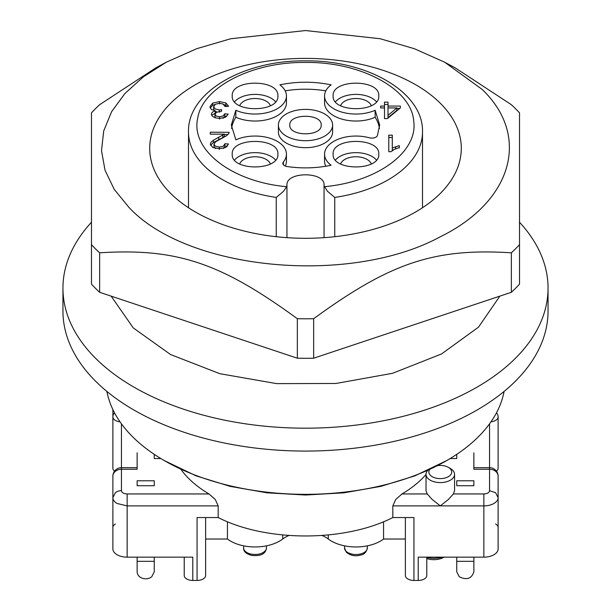 <?xml version="1.0" encoding="UTF-8"?>
<svg xmlns="http://www.w3.org/2000/svg" width="611" height="611" viewBox="0 0 611 611"><rect width="100%" height="100%" fill="white"/><g stroke="black" fill="none" stroke-linecap="round" stroke-linejoin="round"><path stroke-width="0.92" d="M106.91 391.445A199.751 115.326 0 0 0 164.252 460.557L196.108 475.862L230.148 486.364L267.083 492.833L305.5 495.017L343.917 492.833L380.852 486.364L414.892 475.862L446.748 460.557A199.751 115.326 0 0 0 478.489 436.674A199.751 115.326 0 0 0 504.09 391.445M164.252 460.557A199.751 115.326 0 0 0 446.748 460.557M170.568 103.374A155.805 89.954 0 0 0 149.695 148.343A155.805 89.954 0 0 0 265.174 235.235A155.805 89.954 0 0 0 440.432 193.32C454.225 179.39 461.183 164.397 461.305 148.343A155.805 89.954 0 0 0 345.826 61.459A155.805 89.954 0 0 0 170.568 103.374M128.806 207.244L114.234 189.357L105.046 170.316L101.51 150.65L103.71 130.922L111.599 111.691L124.95 93.483L143.379 76.826L166.375 62.185L196.65 48.712L230.737 38.745L305.5 30.55L380.263 38.745L414.35 48.712L444.625 62.185L482.194 89.443C531.028 136.238 512.354 201.615 440.088 236.885C349.599 285.925 187.226 270.474 128.806 207.244M444.625 62.185L455.264 67.905L511.361 104.695A242.552 140.041 180 0 1 515.554 108.727A242.552 140.041 180 0 1 519.518 112.852L519.518 244.652A242.552 140.041 180 0 1 511.361 252.809C434.497 247.974 390.536 262.615 313.657 318.713A242.552 140.041 180 0 1 297.343 318.713C220.479 262.631 176.518 247.967 99.639 252.809A242.552 140.041 180 0 1 95.446 248.776A242.552 140.041 180 0 1 91.482 244.652L91.482 112.852A242.552 140.041 180 0 1 99.639 104.695L155.736 67.905L166.375 62.185M91.482 244.652L91.482 284.146A242.552 140.041 180 0 0 99.639 292.302L99.639 252.809M297.343 318.713L297.343 358.206L99.639 292.302M313.657 318.713L313.657 358.206A242.552 140.041 180 0 1 297.343 358.206M511.361 252.809L511.361 292.302L313.657 358.206M519.518 244.652L519.518 284.146A242.552 140.041 180 0 1 511.361 292.302M499.851 296.144L478.489 327.168L441.524 353.96L392.56 373.298L335.913 383.487L276.584 383.616L219.807 373.68L170.591 354.556L133.274 327.924L111.149 296.144M519.518 222.244A242.552 140.041 180 0 1 548.052 288.148A242.552 140.041 180 0 1 515.562 358.161A242.552 140.041 180 0 1 242.727 423.408A242.552 140.041 180 0 1 62.948 288.148A242.552 140.041 180 0 1 91.482 222.244M62.948 288.148L62.948 311.037A242.552 140.041 0 0 0 95.446 381.058A242.552 140.041 0 0 0 515.562 381.05A242.552 140.041 0 0 0 548.052 311.037L548.052 288.148M426.027 474.487A134.832 77.841 180 0 1 402 493.955L395.699 499.5L392.827 505.893L392.827 517.54C344.749 542.102 266.251 542.102 218.173 517.54L218.173 505.893L215.301 499.5L209 493.955A134.832 77.841 180 0 1 180.925 469.378M137.139 452.797L137.139 469.248L121.444 469.248L121.444 423.82M160.838 458.54L154.262 458.54L154.262 454.347M154.262 485.722L154.262 480.781L154.262 485.722L137.139 485.722L137.139 480.781L137.139 485.722M218.173 517.54L197.063 517.54L197.063 580.45L192.786 580.45L192.786 557.148L127.149 557.148L127.149 493.955C123.674 493.757 121.772 492.657 121.444 490.664L121.444 469.248A8.562 6.988 0 0 0 115.387 471.295A8.562 6.988 180 0 0 112.882 476.236L112.882 497.652L112.882 476.236A8.562 8.562 0 0 1 121.444 467.675L137.139 467.675L137.139 460.816L137.139 467.675M392.827 517.54L413.937 517.54L413.937 580.45A8.562 4.941 180 0 1 407.881 578.999A8.562 4.941 180 0 1 405.376 575.509L405.376 517.54M392.827 505.893L440.294 505.893L432.214 499.5L427.219 493.955L426.027 490.664L426.027 474.357A14.267 8.241 -0 0 0 440.294 482.591A14.267 8.241 -0 0 0 454.561 474.357L454.561 490.664L453.37 493.955L448.375 499.5L440.294 505.893L483.851 505.893L483.851 557.148L418.214 557.148L418.214 580.45L413.937 580.45M456.738 454.347L456.738 458.54L450.162 458.54M489.556 423.82L489.556 490.664L495.613 492.71L498.118 497.652L498.118 476.236A8.562 6.988 180 0 0 495.613 471.295A8.562 6.988 180 0 0 489.556 469.248L473.861 469.248L473.861 452.797M456.738 480.781L473.861 480.781L473.861 485.722L456.738 485.722L456.738 480.781L456.738 485.722M137.139 557.148L137.139 571.812A8.562 6.988 180 0 0 142.424 578.273A8.562 6.988 180 0 0 151.749 576.753L154.262 571.812L154.262 557.148M121.444 490.664A8.562 6.988 0 0 0 115.387 492.71L112.882 497.652L112.882 548.915A14.267 8.241 -0 0 0 117.06 554.735A14.267 8.241 -0 0 0 127.149 557.148M115.387 524.001A8.562 4.941 -0 0 0 112.882 527.492M192.786 580.45A8.562 4.941 180 0 1 186.729 578.999A8.562 4.941 -0 0 1 184.224 575.509L184.224 557.148M197.063 580.45A8.562 4.941 -0 0 0 203.119 578.999A8.562 4.941 -0 0 0 205.624 575.509L205.624 517.54M322.035 535.488A28.534 16.474 -0 0 1 328.29 538.994A34.628 19.995 -0 0 0 383.563 539.024L383.563 521.702M288.965 535.488A28.534 16.474 -0 0 0 282.71 538.994L282.71 534.953M282.71 538.994A34.628 19.995 -0 0 1 227.437 539.024L227.437 521.702M227.437 539.024L205.624 539.024M405.376 539.024L383.563 539.024M418.214 580.45A8.562 4.941 -0 0 0 424.271 578.999A8.562 4.941 -0 0 0 426.776 575.509L426.776 557.148M473.861 467.675L473.861 460.816L473.861 467.675L489.556 467.675A8.562 8.562 0 0 1 498.118 476.236L498.118 527.492A8.562 4.941 -0 0 0 495.613 524.001M483.851 557.148A14.267 8.241 -0 0 0 493.94 554.735A14.267 8.241 -0 0 0 498.118 548.915L498.118 497.652C498.164 499.76 496.774 501.7 493.94 503.479A14.267 8.241 180 0 1 483.851 505.893L483.851 493.955L453.37 493.955M454.561 474.357A14.267 8.241 -0 0 0 450.383 468.53L448.367 467.362A11.418 6.591 180 0 1 451.705 472.028A11.418 6.591 180 0 1 440.294 478.612A11.418 6.591 180 0 1 428.876 472.028A11.418 6.591 180 0 1 429.716 469.546M427.708 470.478A14.267 8.241 -0 0 0 426.027 474.357M456.738 557.148L456.738 571.812L459.251 576.753C466.773 580.328 471.646 578.678 473.861 571.812L473.861 557.148M473.861 480.781L473.861 485.722M114.57 471.134A8.562 4.941 -0 0 1 112.882 468.186L112.882 409.561M442.608 557.148A19.972 11.533 180 0 1 426.776 557.538M437.652 465.613A11.418 6.591 180 0 1 448.367 467.362M496.43 471.134A8.562 4.941 -0 0 0 498.118 468.186L498.118 416.923A8.562 4.941 180 0 1 495.613 420.421A8.562 4.941 180 0 1 490.992 421.796M498.118 446.771L498.118 416.923A8.562 6.988 180 0 0 496.476 412.815M426.776 558.561A14.267 8.241 -0 0 0 443.998 557.255L444.182 557.148M422.499 207.755L422.499 132.037A116.999 67.546 180 0 1 334.752 197.437L327.366 191.167L324.051 185.668L324.051 237.664M324.051 185.668L324.051 185.179C325.197 171.363 285.803 171.363 286.949 185.179L286.758 186.706C231.897 181.91 190.304 149.863 197.727 118.122C202.508 87.297 251.908 61.772 305.5 62.444C360.964 61.696 411.531 89.107 413.723 121.108C418.252 151.948 377.231 182.025 324.242 186.706M331.101 84.845A31.39 18.124 -0 0 0 324.556 95.919A31.39 18.124 -0 0 0 342.107 112.187A31.39 18.124 -0 0 0 375.139 110.263L379.691 125.049L377.392 135.642A5.705 3.292 -0 0 1 374.283 137.811A5.705 3.292 -0 0 1 369.411 137.803A31.39 18.124 -0 0 0 324.556 154.171A31.39 18.124 -0 0 0 331.101 165.253C316.681 168.246 302.033 168.682 287.155 166.551A5.705 3.292 -0 0 1 283.397 164.756A5.705 3.292 -0 0 1 282.855 163.358A5.705 3.292 -0 0 1 283.412 161.946A31.39 18.124 -0 0 0 286.444 154.171A31.39 18.124 -0 0 0 268.893 137.903A31.39 18.124 -0 0 0 235.861 139.827L231.309 125.049L235.861 110.263A31.39 18.124 -0 0 0 268.893 112.187A31.39 18.124 -0 0 0 286.444 95.919A31.39 18.124 -0 0 0 279.899 84.845C296.961 81.339 314.031 81.339 331.101 84.845M378.774 154.171C380.187 171.172 331.704 171.172 333.117 154.171C331.704 137.169 380.187 137.169 378.774 154.171M277.883 95.919C279.296 112.928 230.813 112.928 232.226 95.919C230.813 78.918 279.296 78.918 277.883 95.919M277.883 154.171C279.296 171.172 230.813 171.172 232.226 154.171C230.813 137.169 279.296 137.169 277.883 154.171M378.774 95.919C380.187 112.928 331.704 112.928 333.117 95.919C331.704 78.918 380.187 78.918 378.774 95.919M384.502 102.129L388.008 102.129L388.008 106.07L400.381 106.07L400.381 107.933L387.374 118.603L384.502 118.603L384.502 107.933L380.653 107.933L380.653 106.07L384.502 106.07L384.502 102.129M229.156 132.45L228.743 133.61L226.437 135.802L215.584 141.783L213.957 144.219L215.446 146.25L219.326 147.068L223.359 146.189L224.894 143.768L228.506 143.982L225.719 147.526L219.242 148.74L212.735 147.427L210.344 144.173L211.039 142.226L213.369 140.217L224.29 134.153L210.299 134.153L210.299 132.205L229.163 132.327M219.548 101.609L225.787 102.9L228.613 106.253L225.115 106.52L223.061 104.038L219.525 103.274L215.347 104.267L213.651 106.719L215.232 109.018L219.242 109.919L221.701 109.697L221.327 111.462L216.729 112.119L214.935 114.188L216.241 116.037L219.609 116.762L223.015 116.021L224.764 113.791L228.27 114.15L225.344 117.304L219.677 118.419L215.385 117.847L212.368 116.266L211.322 114.15L212.315 112.203L215.263 110.812L211.322 109.415L209.932 106.757L212.666 103.106L219.548 101.609L219.548 103.939M388.787 151.696L388.787 135.161L392.285 135.161L392.285 148.045L399.288 145.609L399.288 147.564L394.156 149.496L391.048 151.696L388.787 151.696L388.787 137.49L392.285 137.49M375.139 110.263L375.139 117.251A31.39 18.124 180 0 1 342.107 119.183A31.39 18.124 180 0 1 324.556 102.915L324.556 95.919M375.139 117.251A74.191 42.839 180 0 1 379.446 128.539M325.816 166.245A31.39 18.124 180 0 1 324.556 161.159L324.556 154.171M286.444 154.171L286.444 161.159A31.39 18.124 180 0 1 285.276 166.055M235.861 110.263L235.861 117.251A74.191 42.839 180 0 0 231.554 128.539M286.444 95.919L286.444 102.915A31.39 18.124 180 0 1 268.893 119.183A31.39 18.124 180 0 1 235.861 117.251M285.184 90.84A74.191 42.839 180 0 1 325.816 90.84M388.008 104.458L384.502 104.458M388.008 106.07L388.008 115.364L396.944 107.933L396.944 110.263L388.008 117.694L388.008 115.364M399.808 108.399L396.944 108.399M400.381 106.07L400.381 107.933M384.502 110.263L384.502 118.603M380.653 106.07L380.653 107.933M384.502 106.07L384.502 107.933M224.29 134.153L224.29 136.482L222.809 137.582L213.392 142.531L213.392 140.202M210.299 132.205L210.299 134.153M227.995 134.535L224.29 134.535M213.957 144.219L213.957 146.548L215.446 148.58M219.326 147.068L219.326 149.397M224.894 143.768L224.894 146.098L223.359 148.519M227.437 146.25L224.894 146.098M210.574 145.311L213.369 142.546M223.657 104.42L227.391 106.345M213.651 106.719L213.651 109.048L214.362 110.66M219.242 109.919L219.242 112.248M215.263 111.362L217.058 112.004M214.935 114.188L214.935 116.518L215.614 117.908M219.609 116.762L219.609 119.092M224.764 113.791L224.764 116.121L223.015 118.351M226.826 116.334L224.764 116.121M215.263 110.812L215.263 113.142L211.635 115.326M210.146 107.926L212.666 105.436L214.98 104.504M392.285 148.045L392.285 150.375L393.996 149.58M399.288 145.609L399.288 147.938M396.944 107.933L388.008 107.933M332.605 125.049L332.605 132.037A27.105 15.649 180 0 1 305.5 147.686A27.105 15.649 180 0 1 278.395 132.037L278.395 125.049A27.105 15.649 -0 0 0 305.5 140.698A27.105 15.649 -0 0 0 332.605 125.049A27.105 15.649 -0 0 0 305.5 109.392A27.105 15.649 -0 0 0 278.395 125.049M321.195 125.049C322.165 136.734 288.835 136.734 289.805 125.049C288.835 113.356 322.165 113.356 321.195 125.049M286.758 186.714L283.336 191.487L276.248 197.437A116.999 67.546 180 0 1 188.501 132.037L188.501 207.755M286.949 185.668L286.949 237.664M376.422 101.747A22.828 13.182 -0 0 0 355.946 94.392A22.828 13.182 -0 0 0 335.47 101.747M275.53 159.998A22.828 13.182 -0 0 0 255.054 152.643A22.828 13.182 -0 0 0 234.578 159.998M275.53 101.747A22.828 13.182 -0 0 0 255.054 94.392A22.828 13.182 -0 0 0 234.578 101.747M376.422 159.998A22.828 13.182 -0 0 0 355.946 152.643A22.828 13.182 -0 0 0 335.47 159.998M270.406 163.931A15.695 9.058 -0 0 0 255.054 156.76A15.695 9.058 -0 0 0 239.711 163.931M371.289 105.68A15.695 9.058 -0 0 0 355.946 98.508A15.695 9.058 -0 0 0 340.594 105.68M270.406 105.68A15.695 9.058 -0 0 0 255.054 98.508A15.695 9.058 -0 0 0 239.711 105.68M371.289 163.931A15.695 9.058 -0 0 0 355.946 156.76A15.695 9.058 -0 0 0 340.594 163.931M209 493.955L127.149 493.955M154.262 480.781L137.139 480.781M218.173 505.893L127.149 505.893L117.06 503.479C114.226 501.7 112.836 499.76 112.882 497.652M427.219 493.955L402 493.955M489.556 490.664C489.205 492.672 487.303 493.764 483.851 493.955M328.29 538.994L328.29 534.953M120.008 421.796A8.562 4.941 -0 0 1 115.387 420.421A8.562 4.941 -0 0 1 112.882 416.923A8.562 6.988 0 0 1 114.524 412.815M154.262 561.326L137.139 561.326M456.738 561.326L473.861 561.326M367.356 547.937C366.409 552.084 364.286 554.429 360.971 554.971C355.633 556.598 350.798 555.727 346.468 552.375L344.528 547.937A11.418 6.591 -0 0 0 346.017 551.191A11.418 6.591 -0 0 0 361.582 553.665A11.418 6.591 -0 0 0 367.356 547.937L367.356 545.837M266.472 547.937C265.678 553.956 260.683 556.43 251.488 555.361C245.95 553.765 243.331 551.29 243.644 547.937A11.418 6.591 -0 0 0 251.098 554.116C257.834 555.139 262.722 553.841 265.762 550.221A11.418 6.591 -0 0 0 266.472 547.937L266.472 545.837M283.412 161.946L283.412 164.771M218.761 137.315L218.761 139.644M222.809 135.245L222.809 137.582M225.787 102.9L225.787 105.229M212.666 103.106L212.666 105.436M395.607 146.655L395.607 148.985M334.752 197.437L334.752 236.701M276.248 197.437L276.248 236.701M344.528 547.937L344.528 545.837M243.644 547.937L243.644 545.837M422.499 132.037C423.835 92.719 367.837 60.015 305.5 60.871C243.163 60.015 187.165 92.719 188.501 132.037"/></g></svg>
